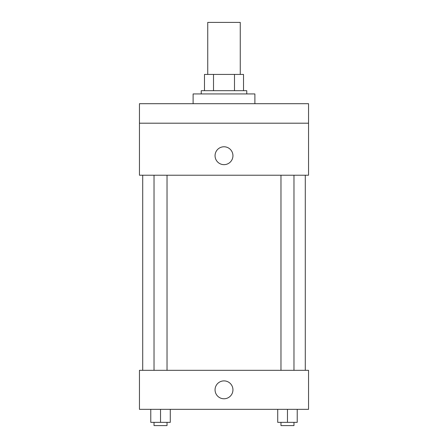 <?xml version="1.0" encoding="UTF-8"?>
<svg xmlns="http://www.w3.org/2000/svg" width="448" height="448" viewBox="0 0 448 448"><rect width="100%" height="100%" fill="white"/><g stroke="black" fill="none" stroke-linecap="round" stroke-linejoin="round"><path stroke-width="0.67" d="M240.257 74.424L240.257 22.4L207.743 22.4L207.743 74.424M213.511 90.686L213.511 74.424L204.49 74.424L204.49 90.686L204.49 74.424M213.511 74.424L243.51 74.424L243.51 90.686M234.489 90.686L234.489 74.424M201.236 93.934L201.236 90.686L246.764 90.686L246.764 93.934M254.89 103.69L254.89 93.934L193.11 93.934L193.11 103.69M139.457 103.69L308.543 103.69L308.543 123.2L139.457 123.2L139.457 103.69M308.543 123.2L308.543 175.224L139.457 175.224L139.457 123.2M224 164.657A8.943 8.943 0 0 1 216.255 151.245A8.943 8.943 0 0 1 231.745 151.245A8.943 8.943 0 0 1 224 164.657M139.457 370.322L308.543 370.322L308.543 409.343L139.457 409.343L139.457 370.322M224 398.776A8.943 8.943 0 0 1 216.255 385.364A8.943 8.943 0 0 1 231.745 385.364A8.943 8.943 0 0 1 224 398.776M277.715 409.343L277.715 422.346L297.226 422.346L297.226 409.343L297.226 422.346M287.47 422.346L287.47 409.343M293.972 422.346L293.972 425.6L280.969 425.6L280.969 422.346M150.774 409.343L150.774 422.346L170.285 422.346L170.285 409.343L170.285 422.346M160.53 422.346L160.53 409.343M167.031 422.346L167.031 425.6L154.028 425.6L154.028 422.346M305.29 370.322L305.29 175.224M142.71 370.322L142.71 175.224M280.969 175.224L280.969 370.322M293.972 175.224L293.972 370.322M167.031 370.322L167.031 175.224M154.028 370.322L154.028 175.224"/></g></svg>
